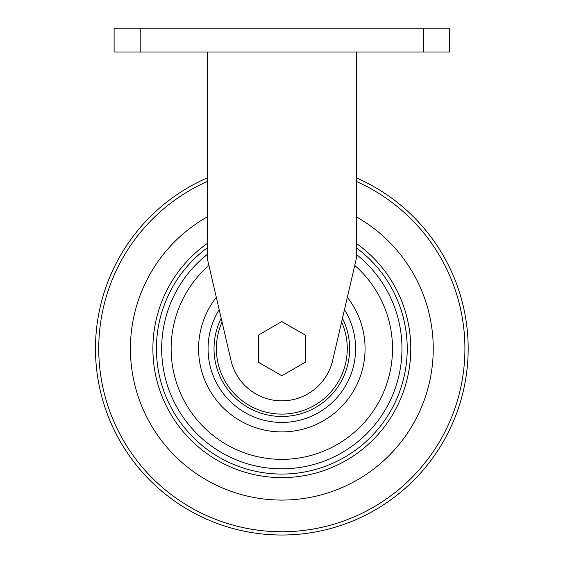 <?xml version="1.0" encoding="UTF-8"?>
<svg xmlns="http://www.w3.org/2000/svg" width="563" height="563" viewBox="0 0 563 563"><rect width="100%" height="100%" fill="white"/><g stroke="black" fill="none" stroke-linecap="round" stroke-linejoin="round"><path stroke-width="0.84" d="M423.453 52L449.541 52L449.541 28.15L114.113 28.15L114.113 52L423.453 52L423.453 28.15M95.485 348.666A186.346 186.346 0 0 1 207.29 177.88A186.346 186.346 0 0 0 256.348 533.267A186.346 186.346 0 0 0 356.365 177.88A186.346 186.346 0 0 1 256.348 533.267A186.346 186.346 0 0 1 95.485 348.666M356.365 216.882A151.405 151.405 0 0 1 255.975 497.854A151.405 151.405 0 0 1 207.29 216.882M207.29 52L207.29 258.473L231.006 360.482A52.176 52.176 0 0 0 332.649 360.482L356.365 258.473L356.365 52M258.347 335.112L258.347 362.22L281.831 375.781L305.308 362.22L305.308 335.112L281.831 321.557L258.347 335.112M140.208 52L140.208 28.15M341.593 322.015A65.442 65.442 0 0 1 295.455 412.672A65.442 65.442 0 0 1 222.061 322.015M342.459 318.299A67.806 67.806 0 0 1 297.433 414.657A67.806 67.806 0 0 1 221.203 318.299M356.365 181.448A183.081 183.081 0 0 1 256.32 529.966A183.081 183.081 0 0 1 207.29 181.448M356.365 243.441A128.948 128.948 0 0 1 341.058 463.208A128.948 128.948 0 0 1 152.883 348.666A128.948 128.948 0 0 1 207.29 243.441M356.365 247.826A125.401 125.401 0 0 1 338.3 460.633A125.401 125.401 0 0 1 156.43 348.666A125.401 125.401 0 0 1 207.29 247.826M356.365 254.434A120.151 120.151 0 0 1 334.176 456.818A120.151 120.151 0 0 1 207.29 254.434M354.753 265.412A110.679 110.679 0 0 1 327.539 449.471A110.679 110.679 0 0 1 208.901 265.412M347.336 297.313A83.24 83.24 0 0 1 308.996 427.352A83.24 83.24 0 0 1 216.319 297.313M344.457 309.685A73.774 73.774 0 0 1 302.099 419.597A73.774 73.774 0 0 1 219.197 309.685"/></g></svg>
